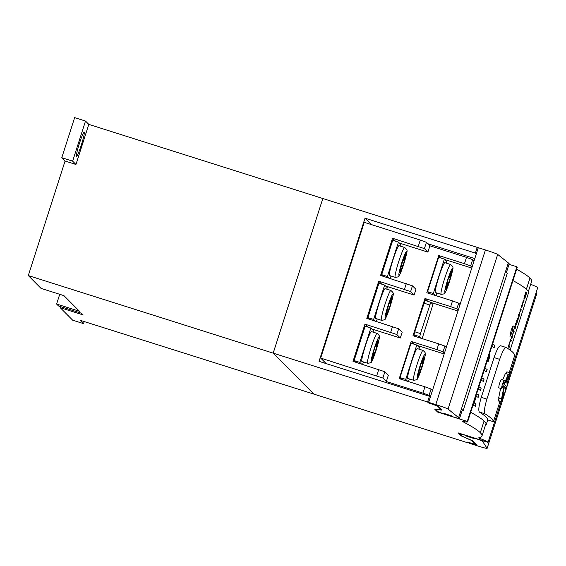 <?xml version="1.0" encoding="UTF-8"?>
<svg xmlns="http://www.w3.org/2000/svg" width="566" height="566" viewBox="0 0 566 566"><rect width="100%" height="100%" fill="white"/><g stroke="black" fill="none" stroke-linecap="round" stroke-linejoin="round"><path stroke-width="0.85" d="M76.488 156.308A12.643 1.146 107.6 0 0 76.537 156.336A12.643 1.146 107.6 0 0 81.348 144.91A12.643 1.146 107.6 0 0 84.207 132.253A12.643 1.146 107.6 0 0 84.164 132.225A12.643 1.146 107.6 0 0 79.346 143.651A12.643 1.146 107.6 0 0 76.488 156.308M60.569 306.623L60.229 307.685L83.103 314.915L81.412 313.217L58.539 305.987L56.607 304.034L59.727 294.299M60.229 307.685L72.667 320.193L83.527 323.625L80.223 320.299L313.918 394.12L273.173 353.142L28.3 275.564L41.049 288.391L63.923 295.629L79.473 311.272L56.607 304.034M75.943 164.473L65.076 161.027L61.779 157.709L72.639 161.147L75.943 164.473L88.812 124.386L322.818 198.517L273.173 353.142M65.076 161.027L28.3 275.564M61.779 157.709L74.648 117.622L85.508 121.06L88.812 124.386M478.114 248.269L477.209 247.363L322.818 198.517L273.187 353.156L313.918 394.12L468.287 442.959L467.41 442.067L475.574 444.381L472.108 440.886A30.104 1.415 -162.2 0 0 469.462 439.52L463.667 437.023A30.104 1.415 17.8 0 1 461.028 435.65L461.219 435.056M72.639 161.147L85.508 121.06M84.192 321.559L83.527 323.625M273.187 353.156L427.563 401.994L428.427 402.865L437.44 406.013L440.9 409.494A30.104 1.415 -162.2 0 1 440.978 409.65A30.104 1.415 -162.2 0 1 439.796 409.678L435.926 409.112A30.104 1.415 17.8 0 0 434.745 409.14A30.104 1.415 17.8 0 0 434.822 409.296L437.525 412.013L467.261 421.422L516.907 266.791A45.627 2.151 17.8 0 1 517.26 267.237L467.615 421.861A45.627 2.151 17.8 0 1 462.337 421.217L462.747 421.628A622.508 29.326 17.8 0 1 480.308 432.714L484.1 420.998M509.046 264.308L516.907 266.791M462.16 410.35L463.158 410.661L507.285 273.215L505.551 271.475L461.424 408.921L508.31 262.879L509.181 263.756A10.839 0.509 17.8 0 1 509.209 263.813L506.457 272.38M437.525 412.013L437.716 411.418M461.028 435.65L458.326 432.933L488.055 442.336A45.627 2.151 -162.2 0 0 479.211 438.19L478.801 437.78A622.508 29.326 -162.2 0 0 481.956 436.046A622.508 29.326 -162.2 0 0 480.329 432.735M467.261 421.422A45.627 2.151 17.8 0 1 467.615 421.861M468.287 442.959L468.499 442.301M507.065 383.118L537.7 287.712A45.627 2.151 -162.2 0 0 530.682 284.288M516.617 269.246A622.508 29.326 17.8 0 1 529.953 278.083L529.974 278.104A622.508 29.326 -162.2 0 1 531.601 281.422L528.311 291.667M427.563 401.994L429.403 396.264L430.309 397.169M371.402 224.603L365.02 218.186L319.054 361.356L429.403 396.264M365.02 218.186L475.369 253.094L477.209 247.363M476.275 253.993L475.369 253.094M427.861 243.741L474.803 258.591M463.158 410.661L462.316 409.812M488.055 442.336L501.059 401.832M503.301 394.849L504.214 392.012M479.211 438.19L479.381 437.66M474.025 261.004L472.652 259.617L470.629 265.921L472.002 267.308M470.629 265.921L464.474 263.678L466.497 257.374L472.652 259.617M444.749 259.525L471.761 268.072M458.672 303.143L456.84 308.873L450.685 306.623L452.524 300.9L458.672 303.143L460.052 304.529M456.84 308.873L458.212 310.26M430.959 302.477L457.972 311.024M444.883 346.095L443.044 351.826L436.895 349.576L438.735 343.852L444.883 346.095L446.263 347.482M443.044 351.826L444.423 353.205M417.17 345.43L444.176 353.976M431.094 389.047L429.07 395.351L422.922 393.101L424.946 386.804L431.094 389.047L432.474 390.434M429.07 395.351L430.45 396.731M466.497 257.374L429.905 245.8L427.882 252.096L424.415 248.615L392.535 238.229L380.585 275.451L412.465 285.837L415.932 289.325L414.093 295.049L410.626 291.568L378.746 281.182L366.796 318.403L398.676 328.789L402.143 332.277L400.303 338.001L396.837 334.513L364.957 324.134L353.007 361.356L384.887 371.742L382.864 378.038L320.681 358.073L326.193 363.62M384.887 371.742L388.354 375.23L386.33 381.526L382.864 378.038M418.267 246.366L420.29 240.069L426.439 242.312L424.415 248.615M420.29 240.069L364.256 222.346L320.681 358.073M386.33 381.526L422.922 393.101M429.905 245.8L426.439 242.312M452.524 300.9L426.792 292.764L438.749 255.535L464.474 263.678M427.882 252.096L399.405 243.09M414.093 295.049L385.616 286.042M400.303 338.001L371.827 328.995M424.946 386.804L399.214 378.661L411.164 341.44L436.895 349.576M438.735 343.852L413.003 335.716L424.96 298.487L450.685 306.623M395.478 241.187L392.535 238.229M381.682 284.132L378.746 281.182M367.893 327.084L364.957 324.134M438.749 255.535L441.381 258.188M424.96 298.487L427.804 301.353M411.164 341.44L413.803 344.086M372.994 332.101L373.468 330.643L370.864 328.025L365.148 326.221L354.118 360.577L355.752 362.226M370.864 328.025L359.835 362.389L354.118 360.577M359.835 362.389L361.469 364.037M362.629 364.398L363.422 361.915M365.523 345.38A15.657 1.415 107.6 0 0 361.929 361.441L367.645 363.252A15.657 1.415 -72.4 0 1 371.239 347.191A15.657 1.415 -72.4 0 1 377.09 333.395L371.374 331.591A15.657 1.415 107.6 0 0 365.523 345.38M376.836 347.064L376.362 346.583L378.385 340.286L377.954 339.848L375.93 346.144L375.449 345.67L373.61 351.394L374.091 351.875L372.067 358.172L372.499 358.611L376.836 347.064L375.173 346.534M375.265 346.236L376.362 346.583M373.999 352.144L374.522 352.307M375.357 345.968L375.93 346.144M377.862 340.116L378.385 340.286M386.783 289.148L387.257 287.691L384.654 285.073L378.937 283.269L367.907 317.625L369.541 319.274M384.654 285.073L373.624 319.436L367.907 317.625M373.624 319.436L375.258 321.085M376.418 321.453L377.211 318.962M379.312 302.428A15.657 1.415 107.6 0 0 375.718 318.488L381.434 320.299A15.657 1.415 -72.4 0 1 385.029 304.239A15.657 1.415 -72.4 0 1 390.88 290.443L385.163 288.639A15.657 1.415 107.6 0 0 379.312 302.428M390.625 304.112L390.151 303.631L392.174 297.334L391.743 296.895L389.719 303.192L389.238 302.718L385.856 315.22L386.288 315.658L390.625 304.112L388.962 303.581M389.061 303.284L390.151 303.631M387.795 309.192L388.311 309.354M389.146 303.015L389.719 303.192M391.651 297.164L392.174 297.334M400.579 246.196L401.046 244.738L398.443 242.121L392.726 240.317L381.696 274.673L383.331 276.321M398.443 242.121L387.413 276.484L381.696 274.673M387.413 276.484L389.054 278.132M390.207 278.5L391.007 276.01M393.101 259.476A15.657 1.415 107.6 0 0 389.507 275.536L395.224 277.347A15.657 1.415 -72.4 0 1 398.818 261.287A15.657 1.415 -72.4 0 1 404.669 247.491L398.952 245.686A15.657 1.415 107.6 0 0 393.101 259.476M404.421 261.159L403.94 260.678L405.963 254.382L405.532 253.943L403.508 260.24L403.034 259.766L399.646 272.267L400.077 272.706L404.421 261.159L402.751 260.629M402.851 260.332L403.94 260.678M401.584 266.239L402.101 266.409M402.935 260.063L403.508 260.24M405.447 254.212L405.963 254.382M418.904 349.102L419.371 347.644L416.774 345.027L411.05 343.222L400.02 377.579L401.959 379.531M416.774 345.027L405.737 379.39L400.02 377.579M405.737 379.39L407.683 381.343M408.468 381.59L409.331 378.916M411.425 362.382A15.657 1.415 107.6 0 0 407.831 378.442L413.548 380.253A15.657 1.415 -72.4 0 1 417.149 364.193A15.657 1.415 -72.4 0 1 422.993 350.396L417.276 348.592A15.657 1.415 107.6 0 0 411.425 362.382M422.745 364.065L422.264 363.584L424.288 357.288L423.856 356.849L421.833 363.146L421.359 362.672L417.97 375.173L418.408 375.612L422.745 364.065L421.076 363.535M421.175 363.238L422.264 363.584M419.908 369.145L420.432 369.308M421.26 362.969L421.833 363.146M423.771 357.118L424.288 357.288M446.482 263.197L446.949 261.74L444.352 259.122L438.636 257.318L427.599 291.681L429.544 293.627M444.352 259.122L433.323 293.485L427.599 291.681M433.323 293.485L435.261 295.438M436.053 295.685L436.91 293.011M439.011 276.477A15.657 1.415 107.6 0 0 435.417 292.537L441.133 294.348A15.657 1.415 -72.4 0 1 444.727 278.288A15.657 1.415 -72.4 0 1 450.578 264.492L444.855 262.688A15.657 1.415 107.6 0 0 439.011 276.477M450.324 278.161L449.85 277.68L451.873 271.383L451.435 270.944L449.411 277.248L448.937 276.767L447.098 282.491L447.579 282.972L445.555 289.268L445.987 289.707L450.324 278.161L448.661 277.63M448.753 277.333L449.85 277.68M447.487 283.241L448.01 283.41M448.845 277.064L449.411 277.248M451.35 271.213L451.873 271.383M422.123 338.595L432.948 304.473L430.768 302.286L425.052 300.475L414.729 331.768L414.029 334.846L415.755 336.579M425.052 300.475L430.768 302.286L420.446 333.572L419.746 336.657L421.472 338.39M452.347 416.074L443.758 413.343L452.347 416.074M458.665 417.51L461.424 408.921L462.295 409.791L459.535 418.38A10.839 0.509 17.8 0 1 459.564 418.437A10.839 0.509 17.8 0 1 450.027 415.911L448.888 415.55A10.839 0.509 17.8 0 1 437.808 411.51L435.962 409.657A30.104 1.415 17.8 0 1 435.884 409.494A30.104 1.415 17.8 0 1 437.058 409.473L440.928 410.032A30.104 1.415 -162.2 0 0 442.103 410.01A30.104 1.415 -162.2 0 0 442.018 409.848L438.544 406.367L429.53 403.211L428.653 402.334L435.778 404.584A12.042 0.566 17.8 0 1 448.046 409.048L459.535 418.38M459.564 418.437L462.323 409.848A10.839 0.509 -162.2 0 0 462.295 409.791M509.181 263.756L506.421 272.345A10.839 0.509 17.8 0 1 506.443 272.366L505.551 271.475M508.31 262.879L497.691 254.417A12.042 0.566 17.8 0 0 485.423 249.96L478.298 247.703L428.653 402.334M474.959 438.827L466.37 436.089L474.959 438.827M482.925 441.912L482.062 441.041A10.839 0.509 -162.2 0 0 470.997 437.002L469.851 436.641A10.839 0.509 -162.2 0 0 460.307 434.108A10.839 0.509 -162.2 0 0 460.335 434.172L462.167 436.011A30.104 1.415 -162.2 0 0 464.799 437.377L470.594 439.874A30.104 1.415 17.8 0 1 473.233 441.239L476.678 444.727L468.521 442.435L469.391 443.312L476.515 445.569A12.042 0.566 -162.2 0 0 487.121 448.378A12.042 0.566 -162.2 0 0 487.114 448.343L482.925 441.912L483.272 440.829M507.129 386.054L536.766 293.754A12.042 0.566 -162.2 0 0 536.759 293.712L536.101 292.7M507.638 376.489L508.183 376.659L507.603 379.482L509.768 372.753L508.756 374.876A632.13 29.779 -162.2 0 0 508.247 374.395L504.009 384.264A632.13 29.779 -162.2 0 0 503.662 383.981L504.228 380.458L501.384 379.567C499.87 381.838 498.986 384.59 498.731 387.816L498.78 387.83M506.91 371.848L509.633 372.838M507.603 379.482L506.52 379.142L507.603 379.482M504.023 387.936L506.082 388.594L504.914 392.231L506.605 388.226L507.766 383.338L506.62 386.925A632.13 29.779 -162.2 0 0 505.53 385.63A632.13 29.779 -162.2 0 0 504.242 384.455L507.744 376.241A632.13 29.779 -162.2 0 1 508.183 376.659M506.082 388.594A632.13 29.779 -162.2 0 0 504.992 387.3A632.13 29.779 -162.2 0 0 504.278 386.62L502.169 396.978A632.13 29.779 -162.2 0 1 502.403 397.233L503.202 394.735A632.13 29.779 -162.2 0 1 503.606 395.217L501.441 401.952A632.13 29.779 -162.2 0 0 501.044 401.471L501.844 398.98A632.13 29.779 -162.2 0 0 501.568 398.683L504.016 386.394A632.13 29.779 -162.2 0 0 503.132 385.658L501.603 388.722L498.759 387.823M509.251 372.584L514.692 355.413A629.123 29.637 -162.2 0 0 513.008 352.526A629.123 29.637 -162.2 0 0 506.308 347.524L500.655 345.769C499.007 345.692 496.807 349.632 494.04 357.592L481.263 397.374C478.857 405.532 478.228 410.428 479.367 412.069L485.02 413.831C483.866 412.182 484.489 407.279 486.894 399.122L499.672 359.339C502.438 351.38 504.653 347.446 506.308 347.524M501.441 401.952L498.575 401.046A629.123 29.637 -162.2 0 0 498.179 400.565L501.044 401.471M500.613 388.41L498.703 397.778A629.123 29.637 -162.2 0 1 498.979 398.075L498.179 400.565M493.403 421.72L487.673 419.88L493.403 421.72A629.123 29.637 -162.2 0 0 491.72 418.833A629.123 29.637 -162.2 0 0 485.02 413.831M493.411 421.734L499.976 401.485M508.247 374.395L505.388 373.489L502.636 379.956M506.775 371.933L505.905 373.97M524.703 297.136A623.102 29.354 -162.2 0 0 524.54 296.973A623.102 29.354 -162.2 0 0 524.434 296.867L526.026 291.907A623.102 29.354 -162.2 0 0 525.927 291.808L523.875 298.204A623.102 29.354 -162.2 0 1 524.081 298.416A623.102 29.354 -162.2 0 1 524.668 299.046L526.769 292.502A623.102 29.354 -162.2 0 0 526.691 292.41L525.05 297.518A623.102 29.354 -162.2 0 0 524.788 297.235L526.238 292.721A623.102 29.354 -162.2 0 0 526.147 292.629L524.526 297.079A622.918 29.34 -162.2 0 0 524.371 296.924A622.918 29.34 -162.2 0 0 524.307 296.853M524.526 298.89L524.979 297.497M525.05 297.518L524.88 297.461A622.918 29.34 -162.2 0 0 524.618 297.178L524.64 297.115M523.508 302.081L523.932 300.744A622.918 29.34 -162.2 0 0 523.345 300.107A622.918 29.34 -162.2 0 0 523.281 300.044M521.661 307.819L523.055 301.6A623.102 29.354 -162.2 0 1 523.642 302.237L524.102 300.801A623.102 29.354 -162.2 0 0 523.522 300.164A623.102 29.354 -162.2 0 0 523.309 299.959L522.093 306.34A623.102 29.354 -162.2 0 0 521.675 305.902A623.102 29.354 -162.2 0 0 521.47 305.697L521.01 307.133A623.102 29.354 -162.2 0 1 521.215 307.338A623.102 29.354 -162.2 0 1 521.802 307.975L523.055 301.6M522.093 306.34L521.916 306.284A622.918 29.34 -162.2 0 0 521.505 305.845A622.918 29.34 -162.2 0 0 521.442 305.781M520.642 311.003L521.067 309.673A622.918 29.34 -162.2 0 0 520.479 309.036A622.918 29.34 -162.2 0 0 520.416 308.972M519.043 314.724A623.102 29.354 -162.2 0 0 518.895 314.569A623.102 29.354 -162.2 0 0 518.689 314.363L518.223 315.807A623.102 29.354 -162.2 0 1 518.435 316.012A623.102 29.354 -162.2 0 1 519.015 316.642L519.482 315.205A623.102 29.354 -162.2 0 0 519.135 314.816L520.43 310.776A623.102 29.354 -162.2 0 1 520.777 311.166L521.236 309.729A623.102 29.354 -162.2 0 0 520.656 309.093A623.102 29.354 -162.2 0 0 520.444 308.887L519.984 310.324A623.102 29.354 -162.2 0 1 520.189 310.529A623.102 29.354 -162.2 0 1 520.338 310.684L518.873 314.668A622.918 29.34 -162.2 0 0 518.725 314.519A622.918 29.34 -162.2 0 0 518.661 314.455M518.88 316.486L519.305 315.149A622.918 29.34 -162.2 0 0 518.965 314.767L518.98 314.703M517.805 319.288L516.999 320.278L516.921 322.033L517.805 319.288L516.822 320.229L516.921 322.033M516.411 324.184L516.85 322.012M517.734 319.266L518.576 317.434M515.124 328.181L515.555 326.851A622.918 29.34 -162.2 0 0 514.968 326.214A622.918 29.34 -162.2 0 0 514.904 326.15M513.581 332.985L514.013 331.655A622.918 29.34 -162.2 0 0 513.426 331.018A622.918 29.34 -162.2 0 0 513.362 330.954M511.742 338.723L513.136 332.511A623.102 29.354 -162.2 0 1 513.723 333.148L514.183 331.711A623.102 29.354 -162.2 0 0 513.595 331.075A623.102 29.354 -162.2 0 0 513.39 330.869L512.166 337.251A623.102 29.354 -162.2 0 0 511.756 336.812A623.102 29.354 -162.2 0 0 511.544 336.607L511.084 338.043A623.102 29.354 -162.2 0 1 511.289 338.249A623.102 29.354 -162.2 0 1 511.876 338.885L513.136 332.511M512.166 337.251L511.997 337.195A622.918 29.34 -162.2 0 0 511.579 336.756A622.918 29.34 -162.2 0 0 511.515 336.692M510.716 341.914L511.14 340.583A622.918 29.34 -162.2 0 0 510.56 339.947A622.918 29.34 -162.2 0 0 510.497 339.883M508.947 347.425L509.372 346.095A622.918 29.34 -162.2 0 0 508.792 345.458A622.918 29.34 -162.2 0 0 508.728 345.394M512.973 280.595A623.102 29.354 17.8 0 1 526.868 289.742A623.102 29.354 17.8 0 1 528.467 293.032L510.143 350.113M518.916 316.96L517.083 319.365L516.341 324.976L518.916 316.96M515.725 326.9A623.102 29.354 -162.2 0 0 515.138 326.271A623.102 29.354 -162.2 0 0 515.032 326.158L515.923 323.377A623.102 29.354 -162.2 0 0 515.824 323.285L513.574 330.282A623.102 29.354 -162.2 0 1 513.673 330.381L514.572 327.601A623.102 29.354 -162.2 0 1 514.678 327.707A623.102 29.354 -162.2 0 1 515.265 328.344L515.555 326.851M511.317 340.633A623.102 29.354 -162.2 0 0 510.73 340.003A623.102 29.354 -162.2 0 0 510.525 339.791L508.289 346.746A623.102 29.354 -162.2 0 1 508.501 346.951A623.102 29.354 -162.2 0 1 509.082 347.588L509.549 346.144A623.102 29.354 -162.2 0 0 508.961 345.515A623.102 29.354 -162.2 0 0 508.855 345.401L510.157 341.333A623.102 29.354 -162.2 0 1 510.27 341.44A623.102 29.354 -162.2 0 1 510.85 342.076L511.14 340.583M487.673 419.88A623.102 29.354 -162.2 0 0 486.003 417.022A623.102 29.354 -162.2 0 0 479.367 412.069M470.679 412.31A623.102 29.354 17.8 0 1 484.574 421.465A623.102 29.354 17.8 0 1 486.18 424.755A623.102 29.354 17.8 0 1 485.253 425.773M473.02 405.023A623.102 29.354 -162.2 0 1 475.334 406.296L476.084 403.961A623.102 29.354 -162.2 0 0 474.202 402.921L476.31 396.356A623.102 29.354 -162.2 0 1 478.192 397.396L478.942 395.061A623.102 29.354 -162.2 0 0 476.629 393.78M481.008 380.147A623.102 29.354 -162.2 0 1 483.322 381.42L484.072 379.086A623.102 29.354 -162.2 0 0 481.758 377.805M478.136 389.104A623.102 29.354 -162.2 0 1 480.442 390.377L481.192 388.035A623.102 29.354 -162.2 0 0 478.886 386.762M484.107 370.497A623.102 29.354 -162.2 0 1 486.413 371.777L487.163 369.435A623.102 29.354 -162.2 0 0 484.857 368.162M489.533 355.582L487.694 361.306A623.102 29.354 -162.2 0 1 488.189 361.575L490.029 355.851A623.102 29.354 -162.2 0 0 489.533 355.582M491.84 346.399A623.102 29.354 -162.2 0 1 494.153 347.673L494.903 345.338A623.102 29.354 -162.2 0 0 492.59 344.064M509.924 336.246C510.334 336.204 511.063 334.626 512.088 331.527L513.291 325.959C512.86 325.995 512.124 327.565 511.077 330.664L509.98 336.268C510.398 336.225 511.119 334.648 512.145 331.542L513.263 325.945M475.171 406.211L475.914 403.912A622.918 29.34 -162.2 0 0 474.032 402.872L476.31 396.356M478.029 397.311L478.942 395.061M478.772 395.004A622.918 29.34 -162.2 0 0 476.622 393.816M483.159 381.335L484.072 379.086M483.902 379.029A622.918 29.34 -162.2 0 0 481.751 377.84M480.286 390.285L481.192 388.035M481.022 387.986A622.918 29.34 -162.2 0 0 478.871 386.797M486.258 371.685L487.163 369.435M487.001 369.386A622.918 29.34 -162.2 0 0 484.843 368.197M490.029 355.851L489.859 355.802A622.918 29.34 -162.2 0 0 489.519 355.618M488.034 361.49L489.859 355.802M494.903 345.338L494.734 345.288A622.918 29.34 -162.2 0 0 492.583 344.1M493.998 347.588L494.734 345.288M501.384 379.567L504.228 380.458C502.714 382.729 501.83 385.481 501.582 388.708L498.731 387.816M502.99 386.069L504.016 386.394M498.703 397.778L501.568 398.683M498.979 398.075L501.844 398.98M502.679 394.573L503.202 394.735M503.273 391.707L504.914 392.231M504.9 382.432L507.766 383.338M476.232 253.964L478.072 248.241M428.427 402.865L430.266 397.141M440.9 409.494L441.084 408.907M475.567 444.36L475.751 443.786L475.574 444.381M480.308 432.714L484.079 420.977M526.366 289.261L529.953 278.083M526.387 289.283L529.974 278.104M376.715 375.796L378.732 369.499M398.676 328.789L396.837 334.513M390.689 332.27L392.528 326.547M412.465 285.837L410.626 291.568M404.478 289.318L406.317 283.594M374.317 348.316A12.643 1.146 107.6 0 0 371.367 361.257A12.643 1.146 107.6 0 0 376.135 350.142A12.643 1.146 107.6 0 0 379.086 337.202A12.643 1.146 107.6 0 0 374.317 348.316M388.106 305.364A12.643 1.146 107.6 0 0 385.156 318.304A12.643 1.146 107.6 0 0 389.924 307.189A12.643 1.146 107.6 0 0 392.875 294.249A12.643 1.146 107.6 0 0 388.106 305.364M401.895 262.412A12.643 1.146 107.6 0 0 398.945 275.352A12.643 1.146 107.6 0 0 403.714 264.237A12.643 1.146 107.6 0 0 406.664 251.297A12.643 1.146 107.6 0 0 401.895 262.412M420.22 365.318A12.643 1.146 107.6 0 0 417.269 378.258A12.643 1.146 107.6 0 0 422.038 367.143A12.643 1.146 107.6 0 0 424.995 354.203A12.643 1.146 107.6 0 0 420.22 365.318M447.805 279.413A12.643 1.146 107.6 0 0 444.848 292.353A12.643 1.146 107.6 0 0 449.623 281.238A12.643 1.146 107.6 0 0 452.574 268.298A12.643 1.146 107.6 0 0 447.805 279.413M429.644 304.94L423.927 303.128M420.446 333.572L414.729 331.768M419.746 336.657L414.029 334.846M441.239 409.062L440.928 410.032M485.423 249.96L435.778 404.584M497.691 254.417L448.046 409.048M482.062 441.041L482.239 440.497M487.114 448.343L505.778 390.215M507.193 385.8L536.759 293.712M494.04 357.592L499.672 359.339M481.263 397.374L486.894 399.122M440.978 409.65L441.183 409.006M481.956 436.046L486.024 423.389M367.645 363.252C370.447 362.997 371.735 362.473 371.508 361.674C372.669 359.467 372.456 360.896 376.142 350.156C379.935 335.32 380.904 337.003 377.09 333.395M381.434 320.299C384.236 320.045 385.524 319.521 385.297 318.729C386.458 316.514 386.245 317.95 389.932 307.211C393.724 292.367 394.693 294.051 390.88 290.443M395.224 277.347C398.025 277.092 399.313 276.569 399.087 275.776C400.247 273.562 400.035 274.998 403.721 264.258C407.513 249.415 408.482 251.099 404.669 247.491M413.548 380.253C416.35 379.998 417.637 379.475 417.411 378.682C418.571 376.468 418.359 377.904 422.052 367.164C425.837 352.321 426.806 354.005 422.993 350.396M441.133 294.348C443.928 294.094 445.216 293.57 444.996 292.778C446.157 290.563 445.944 291.999 449.63 281.26C453.416 266.416 454.385 268.1 450.578 264.492M436.004 409.126L435.884 409.494M460.307 434.108L460.469 433.613M487.121 448.378L505.863 390.009M507.086 379.319L505.983 382.772M487.729 419.915L486.18 424.755M506.895 371.841L509.754 372.746"/></g></svg>
